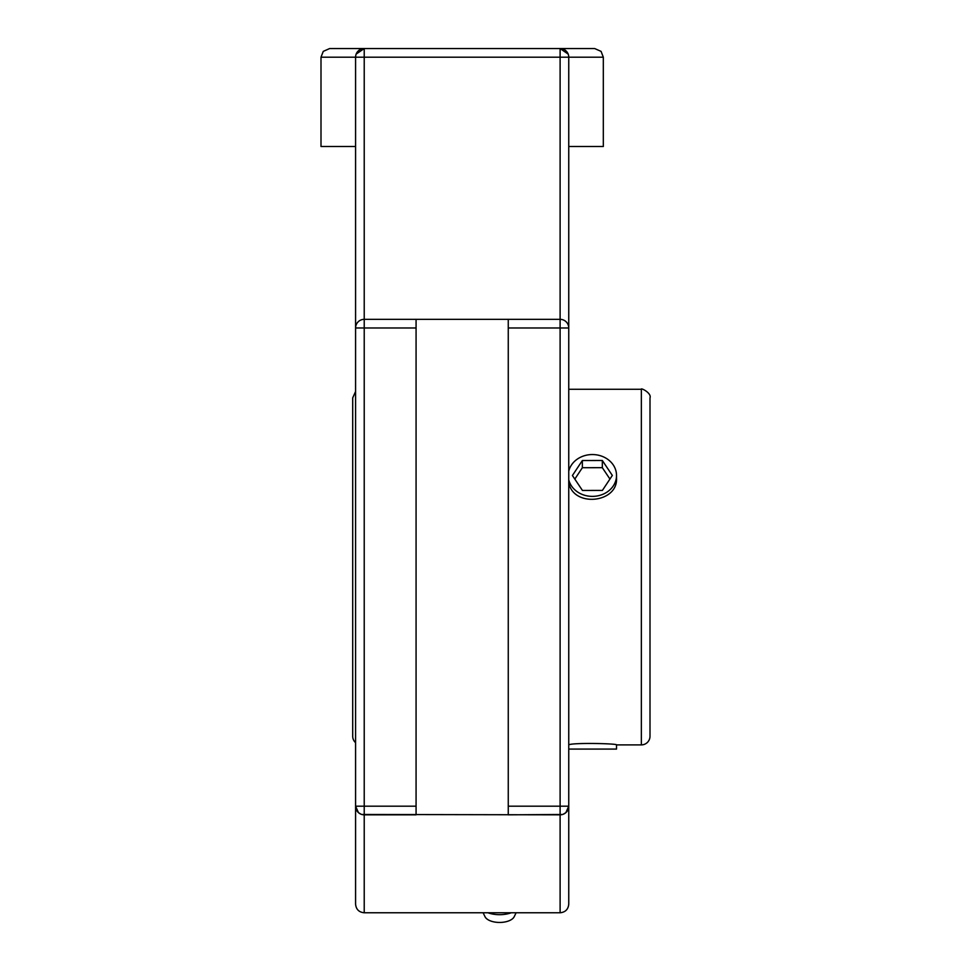 <?xml version="1.0" encoding="UTF-8"?>
<svg xmlns="http://www.w3.org/2000/svg" width="971" height="971" viewBox="0 0 971 971"><rect width="100%" height="100%" fill="white"/><g stroke="black" fill="none" stroke-linecap="round" stroke-linejoin="round"><path stroke-width="1.46" d="M568.751 839.247L568.751 806.185A8.642 8.642 0 0 1 560.109 814.827L560.109 912.764C565.353 912.255 568.241 909.378 568.751 904.122L568.751 806.185L565.875 812.618M568.169 54.085L560.109 48.55A8.642 8.642 0 0 1 568.751 57.192L568.751 327.98A8.642 8.642 0 0 0 560.109 319.338L560.109 806.185L568.751 806.185L568.751 294.917M355.58 294.917L355.58 327.98A8.642 8.642 0 0 1 364.222 319.338L364.222 57.192L560.109 57.192L560.109 319.338L508.258 319.338L508.258 814.827L562.549 814.475M568.569 55.456L568.751 57.192L603.319 57.192L601.073 51.378L594.677 48.55L364.222 48.55A8.642 8.642 0 0 0 355.58 57.192L355.58 839.247M358.457 812.618L355.58 806.185A8.642 8.642 0 0 0 364.222 814.827L416.074 814.827L416.074 319.338L364.222 319.338L364.222 327.98L416.074 327.98M565.777 812.703L563.216 814.244M355.58 146.5L321 146.5L321 57.192L323.258 51.378L329.642 48.55L364.222 48.55L356.151 54.085M355.75 55.456L355.58 57.192L364.222 57.192L364.222 48.55M358.542 812.703L361.103 814.244M361.77 814.475L560.109 814.827L560.109 806.185L508.258 806.185M416.074 806.185L355.58 806.185L355.58 904.122C356.09 909.378 358.967 912.255 364.222 912.764L364.222 327.98L355.58 327.98M416.074 319.338L508.258 319.338M603.319 57.192L603.319 146.5L568.751 146.5M487.94 912.764A19.76 9.88 0 0 0 499.616 914.682A19.76 9.88 0 0 0 511.28 912.764M483.121 912.764L485.002 916.685A15.026 7.513 0 0 0 499.616 922.45A15.026 7.513 0 0 0 514.217 916.685L516.099 912.764M352.704 717.496L352.704 416.668M355.58 391.483L352.704 397.916L352.704 736.249A8.642 8.642 0 0 0 355.58 742.681M641.358 389.274C640.277 387.429 651.869 392.952 650 397.916L650 736.249A8.642 8.642 0 0 1 641.358 744.891L641.358 389.274L568.751 389.274M568.751 471.166A24.141 20.913 180 0 1 604.411 457.329A24.141 20.913 180 0 1 616.524 475.462L616.524 478.181C618.066 503.051 573.096 507.809 568.751 482.514M568.751 744.818C573.096 742.512 618.066 743.58 616.524 744.891L641.358 744.891M568.751 749.078L616.524 749.078L616.524 744.891M616.524 475.462A24.141 20.913 180 0 1 580.355 493.596A24.141 20.913 180 0 1 568.751 479.771M602.323 460.485L612.337 475.426L602.396 490.416L582.442 490.452L572.417 475.511L582.357 460.521L602.323 460.485L602.323 467.682L582.357 467.719L574.82 479.091M582.357 460.521L582.357 467.719M609.934 479.043L602.323 467.682M560.109 48.55L560.109 57.192L568.751 57.192M568.751 327.98L508.258 327.98M321 57.192L355.58 57.192M560.109 912.764L364.222 912.764"/></g></svg>
